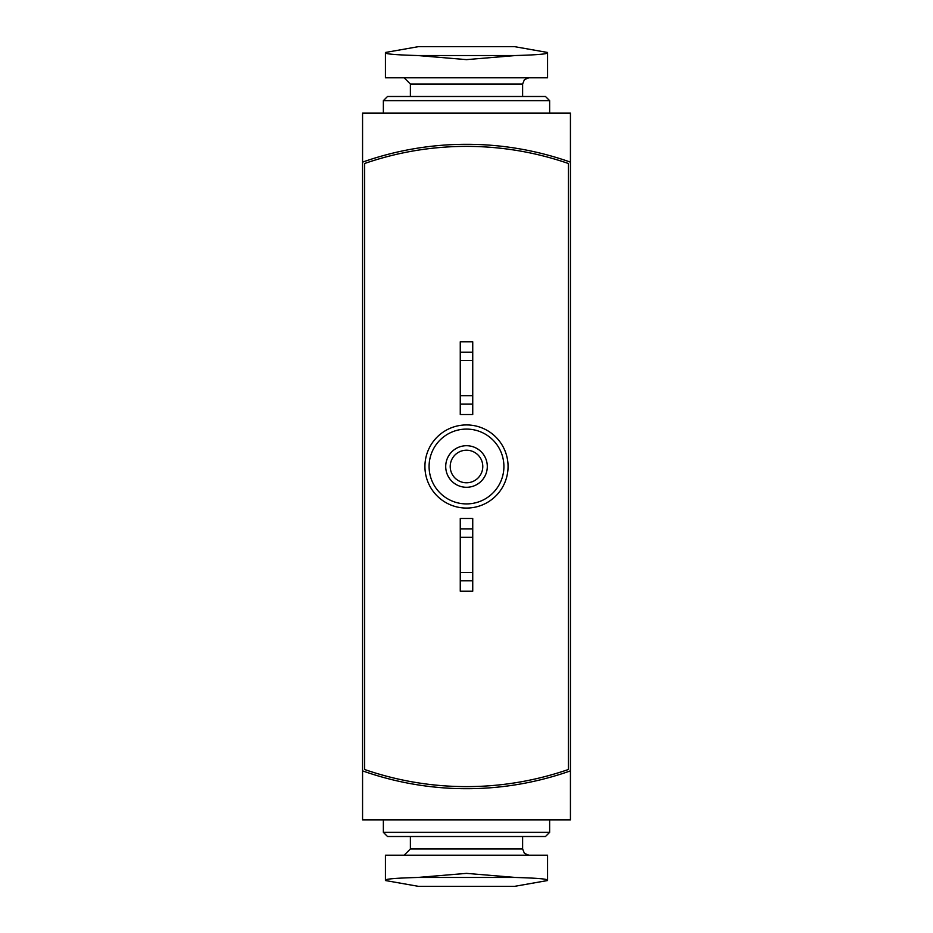 <?xml version="1.0" encoding="UTF-8"?>
<svg xmlns="http://www.w3.org/2000/svg" width="933" height="933" viewBox="0 0 933 933"><rect width="100%" height="100%" fill="white"/><g stroke="black" fill="none" stroke-linecap="round" stroke-linejoin="round"><path stroke-width="1.4" d="M514.561 46.65L547.566 52.47L514.561 46.65L418.439 46.65L385.434 52.47L418.439 46.65M547.566 52.936L547.566 52.936C546.89 54.067 536.23 54.93 515.587 55.525C536.23 54.93 546.89 54.067 547.566 52.936L547.566 52.936C546.89 54.067 536.23 54.93 515.587 55.525C536.23 54.93 546.89 54.067 547.566 52.936L547.566 77.789L385.434 77.789L385.434 52.936C386.11 54.067 396.77 54.93 417.413 55.525C396.77 54.93 386.11 54.067 385.434 52.936L385.434 52.936C386.11 54.067 396.77 54.93 417.413 55.525L515.587 55.525L466.5 59.63L417.413 55.525M385.434 880.064C386.11 878.933 396.77 878.07 417.413 877.475C396.77 878.07 386.11 878.933 385.434 880.064L385.434 855.211L547.566 855.211L547.566 880.064C546.89 878.933 536.23 878.07 515.587 877.475C536.23 878.07 546.89 878.933 547.566 880.064L547.566 880.064M547.566 880.53L514.561 886.35L418.439 886.35L385.434 880.53M362.564 819.874L362.564 770.868A311.797 311.797 0 0 0 570.436 770.868L570.436 819.874L362.564 819.874M570.436 162.132A311.797 311.797 0 0 0 362.564 162.132L362.564 113.126L570.436 113.126L570.436 770.868M362.564 770.868L362.564 113.126M364.64 769.515A311.797 311.797 0 0 0 568.36 769.515L568.36 163.485A311.797 311.797 0 0 0 364.64 163.485L364.64 769.515M450.219 466.5A16.281 16.281 0 0 0 474.64 480.6A16.281 16.281 0 0 0 474.64 452.4A16.281 16.281 0 0 0 450.219 466.5M445.717 466.5A20.783 20.783 0 0 0 476.891 484.507A20.783 20.783 0 0 0 476.891 448.493A20.783 20.783 0 0 0 445.717 466.5M429.087 466.5A37.413 37.413 0 0 0 485.207 498.898A37.413 37.413 0 0 0 485.207 434.102A37.413 37.413 0 0 0 429.087 466.5M472.739 404.141L460.261 404.141L460.261 414.532L472.739 414.532L472.739 395.744L460.261 395.744L460.261 404.141M472.739 352.173L460.261 352.173L460.261 341.781L472.739 341.781L472.739 360.57L460.261 360.57L460.261 395.744M472.739 360.57L472.739 395.744M460.261 352.173L460.261 360.57M472.739 580.827L460.261 580.827L460.261 591.219L472.739 591.219L472.739 572.43L460.261 572.43L460.261 580.827M472.739 528.859L460.261 528.859L460.261 518.468L472.739 518.468L472.739 537.256L460.261 537.256L460.261 572.43M472.739 537.256L472.739 572.43M460.261 528.859L460.261 537.256M424.923 466.5A41.577 41.577 0 0 0 487.283 502.502A41.577 41.577 0 0 0 487.283 430.498A41.577 41.577 0 0 0 424.923 466.5M410.38 836.504L410.38 848.972L404.141 855.211M549.642 832.353L383.358 832.353L387.51 836.504L545.49 836.504L549.642 832.353L549.642 819.874M383.358 832.353L383.358 819.874M466.5 873.37L417.413 877.475L515.587 877.475L466.5 873.37M383.358 113.126L383.358 100.647L549.642 100.647L549.642 113.126M383.358 100.647L387.51 96.496L545.49 96.496L549.642 100.647M410.38 96.496L410.38 84.028L522.62 84.028L524.416 79.643L528.859 77.789M404.141 77.789L410.38 84.028M410.38 848.972L522.62 848.972L524.416 853.357L528.859 855.211M522.62 848.972L522.62 836.504M522.62 96.496L522.62 84.028"/></g></svg>
